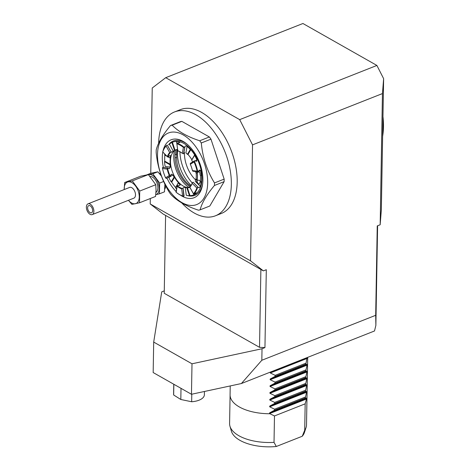 <?xml version="1.0" encoding="UTF-8"?>
<svg xmlns="http://www.w3.org/2000/svg" width="470" height="470" viewBox="0 0 470 470"><rect width="100%" height="100%" fill="white"/><g stroke="black" fill="none" stroke-linecap="round" stroke-linejoin="round"><path stroke-width="0.7" d="M230.083 395.411L229.589 423.541A38.464 18.283 1 0 0 229.953 426.196L231.393 431.19A36.919 17.549 1 0 0 276.301 446.5L302.251 436.254A36.919 17.549 1 0 0 304.443 432.465L306.058 427.524A38.464 18.283 1 0 0 306.511 424.88L306.998 396.751M302.251 436.254L304.707 430.238A38.464 18.283 1 0 0 306.058 427.524M229.953 426.196A38.464 18.283 1 0 0 274.022 442.358L276.301 446.5M307.709 357.347L307.033 396.104A38.487 18.295 -179 0 1 306.381 399.312L305.171 403.83L274.48 415.95L274.022 442.358M305.171 403.83L304.707 430.238M274.48 415.95L269.574 413.588L269.586 412.872L274.545 410.21L305.306 398.061L306.552 392.268L306.563 391.545L305.424 391.293L306.669 385.494L306.681 384.777L305.541 384.519L306.787 378.72L306.798 378.003L305.659 377.751L306.904 371.952L306.916 371.235L305.776 370.977L307.022 365.178L307.033 364.462L305.894 364.203L307.016 357.623M274.545 410.21L274.562 409.194L269.692 406.82L269.704 406.103L274.662 403.436L274.68 402.42L269.809 400.046L269.827 399.33L274.786 396.662L274.803 395.652L269.933 393.278L269.945 392.556L274.903 389.894L274.921 388.878L270.05 386.505L270.062 385.788L275.021 383.12L275.038 382.104L270.168 379.737L270.18 379.014L275.138 376.353L275.156 375.336L270.285 372.963L270.297 372.246L271.09 371.811M275.156 375.336L305.911 363.193M275.138 376.353L305.894 364.203M275.038 382.104L305.794 369.961M275.021 383.12L305.776 370.977M274.921 388.878L305.676 376.734M274.903 389.894L305.659 377.751M274.803 395.652L305.559 383.502M274.786 396.662L305.541 384.519M274.68 402.42L305.441 390.276M274.662 403.436L305.424 391.293M274.562 409.194L305.324 397.044M306.381 399.312L306.446 398.319L305.306 398.061M269.845 413.741A38.487 18.295 -179 0 1 230.071 394.759L230.224 385.94M264.945 347.594L259.522 347.324L260.879 269.457L263.388 270.879L266.308 269.727L264.945 347.594L262.025 348.746L192.001 363.798L153.696 342.078L161.727 291.864L164.283 290.86M150.312 198.516L150.218 203.951L163.09 213.997L165.599 215.419L164.236 293.286L259.522 347.324M153.696 342.078L153.167 372.546L191.466 394.271L241.392 383.538L374.508 330.974L375.877 325.363L375.683 315.305L377.245 225.917L380.165 224.766L382.451 93.571L252.537 144.872L239.688 119.633L376.899 65.448L302.927 23.5L165.716 77.685L239.688 119.633M192.001 363.798L191.466 394.271M262.025 348.746L261.825 360.267L241.392 383.538M261.825 360.267L375.683 315.305M377.61 225.77L375.877 325.363M165.716 77.685L152.245 87.99L150.753 173.312M263.388 270.879L250.516 260.832L252.537 144.872M165.599 215.419L260.879 269.457M173.847 384.278L173.659 394.988A15.393 7.32 -179 0 1 173.595 394.242L173.765 384.231M191.784 394.201L191.648 401.756L180.815 399.494L173.659 394.988M204.438 391.481L204.38 394.777A15.393 7.32 -179 0 1 191.648 401.756M181.009 388.338L180.815 399.494M165.675 185.762A9.553 5.528 68.5 0 1 164.758 189.146M159.077 173.166A9.553 5.528 68.5 0 1 160.758 174.235M128.445 200.296L131.894 204.38L139.514 202.782L155.576 196.442L156.04 190.432L155.782 184.71L139.719 191.055L132.299 180.921L124.673 182.519L140.736 176.179L148.361 174.582L155.782 184.71M155.964 192.395A8.583 4.964 -111.5 0 0 157.902 187.836A8.583 4.964 -111.5 0 0 150.048 176.485M148.514 174.746L152.832 173.783L159.636 183.071L159.447 193.822L155.782 194.65A10.587 6.128 -111.5 0 0 159.213 188.576A10.587 6.128 -111.5 0 0 155.67 178.248A10.587 6.128 -111.5 0 0 148.543 174.781M139.514 202.782L139.719 191.055M148.361 174.582L132.299 180.921M124.203 189.557L124.673 182.519M92.249 214.59L133.85 198.164A5.775 3.343 -111.5 0 0 135.495 194.927A5.775 3.343 -111.5 0 0 133.527 189.251A5.775 3.343 -111.5 0 0 129.614 187.424L88.013 203.851A5.775 3.343 -111.5 0 0 86.368 207.088A5.775 3.343 -111.5 0 0 88.337 212.763A5.775 3.343 -111.5 0 0 92.249 214.59A5.775 3.343 -111.5 0 0 93.236 207.993A5.775 3.343 -111.5 0 0 88.013 203.851M128.469 200.291A11.544 6.68 -111.5 0 0 139.255 197.059A11.544 6.68 -111.5 0 0 133.85 184.087A11.544 6.68 -111.5 0 0 125.308 184.023A11.544 6.68 -111.5 0 0 124.227 189.551M159.447 193.822L164.476 191.836L164.882 184.164M159.636 183.071L163.63 181.491M161.41 176.062L157.861 171.797L150.87 173.266L146.857 174.846M152.832 173.783L157.861 171.797M92.637 210.642A3.848 2.227 -111.5 0 0 91.327 206.859A3.848 2.227 -111.5 0 0 88.718 205.643A3.848 2.227 -111.5 0 0 88.06 210.037A3.848 2.227 -111.5 0 0 91.544 212.804A3.848 2.227 -111.5 0 0 92.637 210.642M150.218 203.951L250.516 260.832M376.899 65.448L383.632 78.672L381.34 209.861L380.165 224.766M383.632 78.672L382.451 93.571M382.968 116.595A59.655 34.527 68.5 0 1 382.844 134.872L382.621 136.412M382.803 125.878A65.43 37.87 68.5 0 1 382.639 135.331M181.726 202.911A55.807 32.301 -111.5 0 0 215.501 215.771L221.341 213.468A55.807 32.301 -111.5 0 0 230.882 149.695A55.807 32.301 -111.5 0 0 180.345 109.651L174.505 111.96A55.807 32.301 -111.5 0 0 158.643 143.227M215.501 215.771A55.807 32.301 -111.5 0 0 225.042 152.004A55.807 32.301 -111.5 0 0 174.505 111.96M181.855 121.366A44.744 25.897 -111.5 0 0 180.204 121.712L170.534 125.525A44.744 25.897 68.5 0 1 172.184 125.185C178.271 131.565 187.442 136.764 199.691 140.777A44.744 25.897 68.5 0 1 201.301 142.974L210.965 139.155A44.744 25.897 -111.5 0 0 209.362 136.964L181.855 121.366L172.184 125.185M210.965 139.155L224.155 179.117L214.49 182.936A44.744 25.897 68.5 0 1 214.443 185.474L224.114 181.661A44.744 25.897 -111.5 0 0 224.155 179.117M224.114 181.661L209.802 206.019L200.132 209.837A44.744 25.897 68.5 0 1 198.481 210.184C186.226 206.166 177.061 200.966 170.974 194.586A44.744 25.897 68.5 0 1 169.364 192.389C161.909 180.239 157.515 166.915 156.175 152.433A44.744 25.897 68.5 0 1 156.222 149.889C157.955 142.951 162.726 134.831 170.534 125.525M200.132 209.837C201.841 202.946 206.612 194.827 214.443 185.474M214.49 182.936C207.059 170.857 202.658 157.538 201.301 142.974M209.362 136.964L199.691 140.777M157.55 153.461A38.487 22.272 -111.5 0 0 181.596 202.388A38.487 22.272 -111.5 0 0 207.67 182.983A38.487 22.272 -111.5 0 0 183.588 135.143A38.487 22.272 -111.5 0 0 157.55 153.461M163.384 167.443A31.155 18.03 68.5 0 1 162.297 157.256A31.155 18.03 68.5 0 1 162.796 152.039M163.014 150.976A31.155 18.03 68.5 0 1 186.431 143.65A31.155 18.03 68.5 0 1 202.558 184.481A31.155 18.03 68.5 0 1 180.451 195.132M176.091 191.496A31.155 18.03 68.5 0 1 166.979 178.095M194.815 195.361A29.228 16.914 68.5 0 1 187.565 195.543M168.677 144.695A29.228 16.914 68.5 0 1 173.348 140.994M202.664 183.688A29.228 16.914 68.5 0 1 194.792 195.373A29.228 16.914 68.5 0 1 187.189 195.467M168.607 144.742A29.228 16.914 68.5 0 1 173.318 141.006A29.228 16.914 68.5 0 1 187.054 144.161M190.726 185.897A23.095 13.366 68.5 0 1 176.591 157.38L176.644 154.16A23.095 13.366 68.5 0 1 177.19 149.442M193.752 194.874A28.388 16.427 -111.5 0 0 193.893 194.821A28.388 16.427 -111.5 0 0 201.965 178.905A28.388 16.427 -111.5 0 0 192.3 150.993A28.388 16.427 -111.5 0 0 173.042 142.016A28.388 16.427 -111.5 0 0 172.901 142.075M196.889 171.697A2.403 1.392 -111.5 0 0 196.877 172.561A21.843 12.643 68.5 0 1 196.954 173.207L197.283 173.454A21.843 12.643 68.5 0 1 197.177 179.552L196.031 178.9A20.11 11.638 68.5 0 0 196.137 172.807L195.802 172.555A20.11 11.638 -111.5 0 0 195.667 171.544M198.411 187.671L198.322 187.507C198.904 187.965 199.568 187.589 200.326 186.384L195.244 181.214A20.11 11.638 -111.5 0 0 195.684 179.329L196.031 178.9M195.684 179.329L196.836 179.981L197.177 179.552M175.992 149.754A20.11 11.638 -111.5 0 0 172.402 153.067A20.11 11.638 -111.5 0 0 170.475 160.946A20.11 11.638 -111.5 0 0 185.873 187.189A20.11 11.638 -111.5 0 0 189.892 187.407M162.702 151.904L162.82 151.734A28 16.203 68.5 0 1 166.127 146.1L166.562 145.336A28.388 16.427 68.5 0 0 162.702 151.904L167.79 157.074L168.765 156.451C169.876 155.335 170.463 155.212 170.528 156.087A20.11 11.638 -111.5 0 0 170.087 157.973L170.328 158.167A20.11 11.638 -111.5 0 0 170.075 161.104A20.11 11.638 -111.5 0 0 170.216 164.259L169.97 164.741A20.11 11.638 -111.5 0 0 170.34 167.091L169.218 168.754L167.96 168.031L167.214 169.13L162.532 168.548L162.432 167.696L162.796 167.385L163.39 167.69M168.272 156.939L170.328 158.167L168.219 156.974M170.475 155.588L170.528 156.087L169.976 155.523M169.694 152.574A20.498 11.862 68.5 0 0 167.432 156.428L167.79 157.074A20.11 11.638 68.5 0 1 170.493 152.468L169.694 152.574L166.127 146.1M177.578 149.389A20.11 11.638 -111.5 0 0 175.792 149.83A20.11 11.638 -111.5 0 0 175.01 150.2L174.517 150.429A20.11 11.638 -111.5 0 0 173.336 151.311L170.493 152.468M171.227 152.333L167.291 145.136L166.562 145.336M179.793 142.292L179.505 142.058C180.039 142.516 179.522 142.798 177.966 142.904L176.826 143.18L177.813 150.929A20.11 11.638 68.5 0 1 182.478 153.443M183.506 153.808L182.301 153.302L183.423 147.41L184.739 147.316L184.898 146.84L183.506 153.808M187.436 154.336L190.28 149.495L190.802 149.642A28.388 16.427 -111.5 0 1 194.656 154.906L191.825 159.735A20.11 11.638 -111.5 0 0 187.965 154.471L187.436 154.336A20.11 11.638 -111.5 0 0 185.885 152.868L187.119 146.376C185.756 145.765 185.016 145.917 184.898 146.84L184.863 146.534M192.63 161.921A20.11 11.638 -111.5 0 0 191.719 160.182L194.562 155.347A28.388 16.427 -111.5 0 1 196.948 159.788L195.167 160.91M194.233 161.016L194.057 161.927L190.338 164.271L190.338 163.36L194.233 161.016A28.388 16.427 68.5 0 1 197.794 171.791L199.756 169.952L200.596 170.851A28.388 16.427 -111.5 0 1 201.266 175.657L201.583 175.897A28.388 16.427 68.5 0 1 201.477 181.99L201.148 182.425A28.388 16.427 -111.5 0 1 200.326 186.384M193.053 171.15L192.424 170.587L197.112 171.168L198.217 171.791M197.518 187.583L196.824 187.982A28 16.203 68.5 0 1 193.511 193.622L193.663 194.157A28.388 16.427 68.5 0 0 197.518 187.583L198.322 187.507L193.241 182.337L192.436 182.413A20.11 11.638 68.5 0 1 189.733 187.019L193.663 194.157L194.709 193.652C196.037 192.835 196.589 192.659 196.366 193.129L196.495 192.888M189.921 187.454A20.11 11.638 68.5 0 1 187.389 187.7L186.854 187.794L189.475 195.732L189.998 195.614L187.389 187.7M183.071 188.27L184.04 195.884L183.758 196.231L182.583 195.92L181.69 188.881L183.053 188.129C183.171 187.559 183.917 187.348 185.28 187.489A20.11 11.638 -111.5 0 0 186.854 187.794M184.04 195.884L183.758 196.231L183.012 188.029M182.413 188.558A20.11 11.638 68.5 0 1 177.219 185.615L175.986 192.107M166.315 178.5L170.516 175.868L166.315 178.5L165.581 177.795L169.3 175.451L170.416 175.915L171.274 174.211L172.925 174.928L168.824 177.507A28.388 16.427 -111.5 0 0 171.209 181.955L171.697 182.16A28.388 16.427 68.5 0 0 175.557 187.424L178.336 182.965A20.11 11.638 -111.5 0 0 179.887 184.428L180.169 185.039L177.219 185.615L176.221 192.312A28 16.203 68.5 0 0 176.368 192.43L176.614 192.63A28.388 16.427 68.5 0 1 176.491 192.53M172.925 174.928A20.11 11.638 -111.5 0 0 174.053 177.114L174.535 177.331A20.11 11.638 68.5 0 0 178.388 182.595L175.492 187.8A28.388 16.427 -111.5 0 0 176.573 188.964M170.087 175.886A20.11 11.638 68.5 0 1 167.596 168.342M168.554 168.331L162.796 167.385M166.938 156.246L164.876 155.076A28.388 16.427 -111.5 0 0 164.688 158.049A28.388 16.427 -111.5 0 0 164.77 161.175L170.216 164.259M164.747 154.019A28.388 16.427 -111.5 0 0 164.623 154.871L166.803 156.111M174.517 150.429L171.897 142.492A28.388 16.427 -111.5 0 0 169.412 144.173L173.336 151.311M171.897 142.492L172.396 142.281L175.01 150.2M176.385 141.529L176.356 141.452A28.388 16.427 -111.5 0 0 172.754 142.134A28.388 16.427 -111.5 0 0 172.396 142.281M179.575 142.604L179.505 142.058A28.388 16.427 -111.5 0 0 176.303 141.57L176.832 143.174A28.388 16.427 68.5 0 1 184.24 147.38M190.28 149.495A28.388 16.427 -111.5 0 0 187.119 146.376M194.433 160.781L196.636 161.286L196.948 159.788M198.628 170.986A2.403 1.392 -111.5 0 1 199.956 173.418A26.655 15.428 -111.5 0 1 200.126 175.01L200.449 175.251A26.655 15.428 68.5 0 1 200.343 181.344L200.008 181.778L201.148 182.425M193.658 194.145L193.875 194.809A28.388 16.427 -111.5 0 0 196.366 193.129L196.219 192.87M193.963 194.786L193.963 194.786A28.388 16.427 68.5 0 1 193.605 194.933A28.388 16.427 68.5 0 1 189.998 195.614M185.28 187.489L186.267 195.244A28.388 16.427 -111.5 0 0 189.475 195.732M183.4 196.313A28.388 16.427 68.5 0 1 176.614 192.63M169.97 164.741L164.506 161.645A28.388 16.427 -111.5 0 0 165.176 166.445L170.34 167.091M164.506 161.645L164.77 161.175M181.69 188.881A20.498 11.862 68.5 0 1 177.343 186.42M182.583 195.92A28 16.203 68.5 0 1 176.368 192.43M165.581 177.795A28 16.203 68.5 0 1 162.532 168.548M169.3 175.451A20.498 11.862 68.5 0 1 167.214 169.13M196.824 187.982L192.207 183.294A20.498 11.862 68.5 0 1 189.945 187.148L189.733 187.019M192.207 183.294L192.436 182.413M190.338 164.271A20.498 11.862 68.5 0 1 192.424 170.587M194.057 161.927A28 16.203 68.5 0 1 197.112 171.168M177.813 150.929L177.954 150.835A20.498 11.862 68.5 0 1 182.301 153.302L182.348 153.338M176.826 143.18L177.055 143.802A28 16.203 68.5 0 1 183.423 147.41M176.138 149.701A24.422 14.135 -111.5 0 0 175.081 156.428A24.422 14.135 -111.5 0 0 190.115 186.637M196.836 179.981A21.843 12.643 68.5 0 1 196.736 180.527A2.403 1.392 -111.5 0 0 197.376 183.124A2.403 1.392 -111.5 0 0 199.145 184.076A2.403 1.392 -111.5 0 0 199.785 183.147A26.655 15.428 -111.5 0 0 200.008 181.778M174.053 177.114L171.209 181.955M196.736 180.527L197.1 180.386A2.403 1.451 -169.2 0 1 200.39 180.921M199.321 183.982A2.403 1.392 -111.5 0 1 197.059 180.803A2.403 1.392 -111.5 0 1 197.1 180.386A21.843 12.643 -111.5 0 0 197.241 172.414A2.403 0.787 172.7 0 1 199.492 172.008M195.579 179.875A24.058 13.924 68.5 0 1 184.451 152.492M179.928 151.787A30.985 17.931 -111.5 0 0 192.248 182.983M191.114 185.339A29.228 16.914 68.5 0 1 177.419 152.492A29.228 16.914 68.5 0 1 177.601 149.583M270.297 372.246L307.151 357.694M270.285 372.963L307.139 358.41M270.18 379.014L307.033 364.462M270.168 379.737L307.022 365.178M270.062 385.788L306.916 371.235M270.05 386.505L306.904 371.952M269.945 392.556L306.798 378.003M269.933 393.278L306.787 378.72M269.827 399.33L306.681 384.777M269.809 400.046L306.669 385.494M269.704 406.103L306.563 391.545M269.692 406.82L306.552 392.268M269.586 412.872L306.446 398.319M269.574 413.588L306.428 399.036M179.887 184.428L179.681 185.509M198.751 170.622L200.596 170.851M175.093 157.973L176.591 157.38M175.157 154.748L176.644 154.16M174.564 150.588A25.086 14.517 -111.5 0 0 173.771 156.528A25.086 14.517 -111.5 0 0 189.151 187.524M171.186 152.209L167.291 145.136M201.477 181.99L200.343 181.344M171.697 182.16L174.535 177.331M190.802 149.642L187.965 154.471M197.23 171.738A2.403 1.392 -111.5 0 0 197.212 171.955A2.403 1.392 -111.5 0 0 197.241 172.414L196.877 172.561M162.937 167.385L168.101 168.031M162.714 151.951L167.602 156.921M167.291 145.095L171.221 152.233M176.82 143.456L177.76 150.846M184.927 147.057L183.694 153.555M197.935 171.826L192.77 171.186M193.176 182.219L198.264 187.389M193.493 193.951L189.763 187.178M183.089 188.2L184.076 195.955"/></g></svg>

